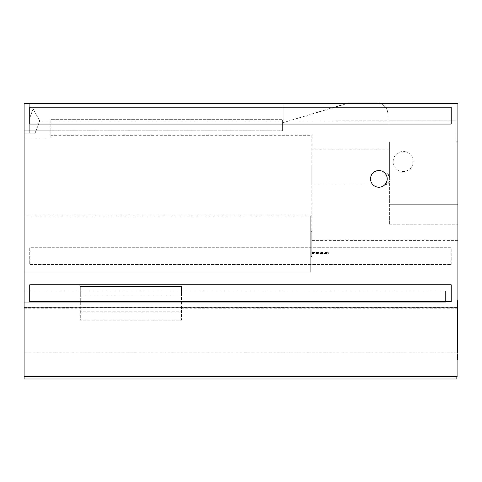 <?xml version="1.0" encoding="UTF-8"?>
<svg xmlns="http://www.w3.org/2000/svg" width="482" height="482" viewBox="0 0 482 482"><rect width="100%" height="100%" fill="white"/><g stroke="black" fill="none" stroke-linecap="round" stroke-linejoin="round"><path stroke-width="0.36" stroke-dasharray="2.41 1.81" d="M24.1 376.466L456.84 376.466L456.84 378.979L24.1 378.979L24.1 103.443L33.089 103.443L33.089 108.812L33.089 103.443L29.721 103.443L29.721 133.213L35.343 133.213L35.343 130.797L29.721 130.797L29.721 103.443L29.721 133.213L24.1 133.213L24.1 103.443L29.721 103.443L29.721 118.217L33.089 108.812L29.721 118.217L29.721 133.213L24.1 133.213L35.343 133.213L29.721 133.213L29.721 130.797L35.343 130.797L24.1 130.797L282.621 130.797L282.621 119.319L50.827 119.319L282.621 119.319L282.621 130.797L282.621 119.855L282.844 121L288.664 121L282.886 122.753L282.886 119.319L282.886 122.753L347.432 103.443M283.181 121.03L282.862 122.368L283.181 122.368L283.181 103.443L283.181 121L343.732 120.819L283.181 121L283.181 122.368L283.181 103.443L33.089 103.443L283.181 103.443L283.181 121L282.844 121L282.844 122.368L283.181 122.368L283.181 121L343.413 121L288.664 121L344.889 103.949L349.552 103.021L376.665 103.021A11.243 11.243 0 0 1 387.908 114.258A11.243 11.243 0 0 0 379.72 103.443M457.9 308.203L181.461 308.203L181.461 307.781L457.9 307.781L457.9 308.203L457.9 103.443L457.9 141.798L456.135 141.798L457.9 141.798L457.9 204.296L457.9 103.443L24.1 103.443L24.1 133.213L24.1 130.797L24.1 133.213L35.343 133.213L35.343 130.797L35.343 133.213L35.343 130.797L24.1 130.797L50.827 130.797L50.827 119.319L50.827 130.797L282.844 130.797L36.114 130.797L39.657 120.904L36.114 130.797L29.721 130.797L282.862 130.797L282.862 121.03M24.1 307.781L80.301 307.781L80.301 320.193L181.461 320.193L181.461 311.764L80.301 311.764L181.461 311.764L181.461 294.9L80.301 294.9L80.301 320.193L181.461 320.193L181.461 307.781M282.621 119.855L282.621 130.797L282.862 122.368M24.1 272.089L24.1 130.797L24.1 272.089L310.721 272.089L310.721 215.99L310.721 272.089L310.721 215.99L24.1 215.99L310.721 215.99L310.721 272.089L24.1 272.089M24.1 307.835L24.1 307.293L24.1 307.835M24.1 290.965L24.1 352.788L24.1 290.965L445.597 290.965L24.1 290.965L445.597 290.965L445.597 302.208L445.597 290.965L445.597 302.208L24.1 302.208L445.597 302.208L24.1 302.208L445.597 302.208L445.597 290.965L24.1 290.965M378.858 187.311A8.429 8.429 0 0 0 386.16 174.665A8.429 8.429 0 0 0 371.562 174.665A8.429 8.429 0 0 0 378.858 187.311A8.429 8.429 0 0 0 386.16 174.665A8.429 8.429 0 0 0 371.562 174.665A8.429 8.429 0 0 0 378.858 187.311M378.864 187.227A8.339 8.339 0 0 0 386.088 174.719A8.339 8.339 0 0 0 371.64 174.719A8.339 8.339 0 0 0 378.864 187.227A8.339 8.339 0 0 0 386.088 174.719A8.339 8.339 0 0 0 371.64 174.719A8.339 8.339 0 0 0 378.864 187.227A8.339 8.339 0 0 0 386.088 174.719A8.339 8.339 0 0 0 371.64 174.719A8.339 8.339 0 0 0 378.864 187.227M282.862 120.904L39.657 120.904L33.089 108.812L39.657 120.904L282.844 120.904L282.844 130.797L282.844 119.855M413.219 161.524A10.02 10.02 0 0 0 398.186 152.842A10.02 10.02 0 0 0 398.186 170.2A10.02 10.02 0 0 0 413.219 161.524A10.02 10.02 0 0 0 398.186 152.842A10.02 10.02 0 0 0 398.186 170.2A10.02 10.02 0 0 0 413.219 161.524M385.184 184.455C387.938 180.738 387.938 177.021 385.184 173.303C381.202 168.11 371.893 170.706 370.779 176.478C370.785 181.907 371.502 184.708 372.935 184.877C371.495 184.696 370.779 181.895 370.785 176.466C371.899 170.73 381.184 168.097 385.184 173.303C381.202 168.11 371.893 170.706 370.779 176.478C370.785 181.907 371.502 184.708 372.935 184.877C371.495 184.696 370.779 181.895 370.785 176.466C371.899 170.73 381.184 168.097 385.184 173.303C391.149 172.357 391.149 185.395 385.184 184.455C387.938 180.738 387.938 177.021 385.184 173.303C391.149 172.357 391.149 185.395 385.184 184.455L389.396 181.6L389.396 184.877L389.396 181.6A5.621 5.621 0 0 0 389.396 176.159L385.184 173.303L389.396 176.159L389.396 141.798L388.974 141.798L389.396 141.798L389.396 176.159A5.621 5.621 0 0 1 389.396 181.6L389.396 224.263L389.396 181.6L385.184 184.455M311.788 167.061L311.788 184.877L311.788 167.061M311.788 135.291L311.788 244.043L311.788 135.291L50.827 135.291L50.827 137.948L50.827 130.797L50.827 137.894L24.1 137.894M50.827 135.291L50.827 137.894M282.844 120.904L282.844 122.368M457.9 204.296L389.396 204.296L457.9 204.296L389.396 204.296L457.9 204.296L457.9 224.263L457.9 204.296M456.135 120.819L456.135 141.798L456.135 120.819L388.974 120.819L456.135 120.819L456.135 141.798L457.9 141.798L456.135 141.798L456.135 120.819L343.732 120.819L387.908 120.819L387.908 114.258L387.908 120.819L343.732 120.819L456.135 120.819M388.974 120.819L388.974 141.798L388.974 120.819M451.218 124.055L451.218 107.197L29.721 107.197L29.721 124.055L451.218 124.055L29.721 124.055L29.721 107.197L451.218 107.197L451.218 124.055L451.218 107.197L29.721 107.197L29.721 124.055L451.218 124.055M451.218 264.552L451.218 247.694L29.721 247.694L29.721 264.552L451.218 264.552L451.218 247.694L29.721 247.694L29.721 264.552L451.218 264.552M50.827 137.948L24.1 137.948M29.721 301.648L29.721 284.784L451.218 284.784L451.218 301.648L29.721 301.648M311.727 256.454L310.721 256.454L311.727 256.454L311.727 231.631L310.721 231.631L311.727 231.631L311.727 256.454M311.788 244.043L311.788 240.385L311.788 244.043M457.4 300.238L457.4 360.09L457.4 300.238L457.4 352.788L457.4 300.238L457.9 300.238L457.4 300.238M343.413 121L343.732 120.819L343.413 121M181.461 308.203L181.461 286.471L80.301 286.471L80.301 308.203L24.1 308.203M181.461 294.9L80.301 294.9L80.301 286.471L181.461 286.471L181.461 294.9M457.9 300.238L457.9 240.385L457.9 300.238M389.396 224.263L457.9 224.263L389.396 224.263M80.301 307.781L80.301 308.203M24.1 307.293L457.9 307.293L457.9 307.835L457.9 307.293M457.9 307.781L457.9 376.954M311.788 252.508L311.788 253.869L328.646 253.869L328.646 251.815L328.646 253.869L328.646 251.815L311.788 251.815L328.646 251.815L328.646 253.869L311.788 253.869L311.788 251.815L311.788 253.869L311.788 251.815L311.788 252.508L328.646 252.508M311.788 253.52L328.646 253.52M389.396 184.877L384.787 184.877M389.396 149.245L311.788 149.245M372.935 184.877L311.788 184.877M457.9 240.385L311.788 240.385M457.4 352.788L24.1 352.788M457.9 360.09L457.4 360.09"/><path stroke-width="0.72" d="M24.1 376.466L24.1 378.979L456.84 378.979L456.84 376.466L24.1 376.466L24.1 103.443L457.9 103.443L457.9 307.835L24.1 307.835M347.432 103.443L349.552 103.021L376.665 103.021A11.243 11.243 0 0 1 379.72 103.443M451.218 284.784L451.218 301.648L29.721 301.648L29.721 284.784L451.218 284.784M378.864 187.227A8.339 8.339 0 0 0 386.088 174.719A8.339 8.339 0 0 0 371.64 174.719A8.339 8.339 0 0 0 378.864 187.227M451.218 107.197L451.218 124.055L29.721 124.055L29.721 107.197L451.218 107.197M456.84 376.954L457.9 376.954L457.9 307.835"/></g></svg>
